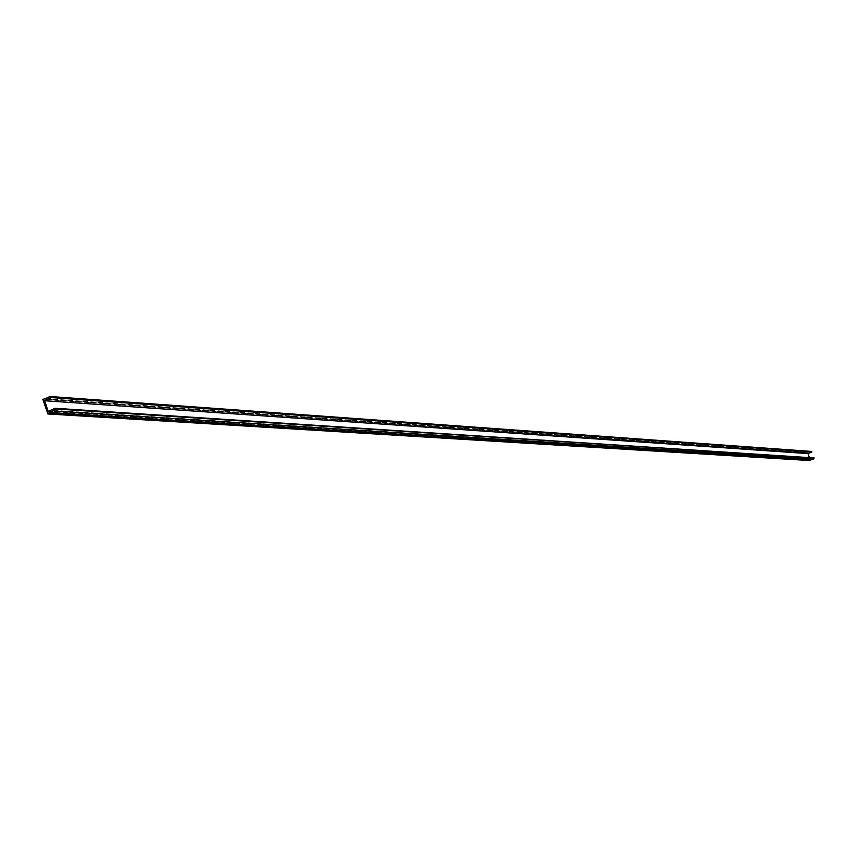<?xml version="1.0" encoding="UTF-8"?>
<svg xmlns="http://www.w3.org/2000/svg" width="857" height="857" viewBox="0 0 857 857"><rect width="100%" height="100%" fill="white"/><g stroke="black" fill="none" stroke-linecap="round" stroke-linejoin="round"><path stroke-width="0.64" stroke-dasharray="4.29 3.21" d="M809.811 460.541L806.898 452.914L810.518 451.36M53.777 410.353L812.575 458.988M814.021 457.606L810.036 459.223L809.319 457.295M48.185 411.403L810.036 459.223M49.331 397.08L810.647 451.703M44.639 399.223L807.937 452.807M809.736 460.455L47.649 413.738M45.603 398.784L807.83 452.539M45.924 398.644L807.594 452.432M807.005 452.678L43.043 398.987M806.898 452.914L42.871 399.437M45.989 398.612L807.68 452.421"/><path stroke-width="1.29" d="M55.277 408.928L55.062 408.275L48.185 411.403L44.618 400.733L51.484 397.594L49.117 396.437L49.331 397.08L42.871 399.437L47.917 413.963L49.074 413.47L49.074 412.496L53.777 410.353L53.991 411.006L55.277 408.928L814.15 457.949L813.411 459.041L53.991 411.006M49.074 412.496L810.561 459.802L809.811 460.541M810.561 459.802L812.575 458.988M55.062 408.275L814.15 457.949M809.319 457.295L807.926 453.599L811.9 451.982L810.518 451.36L49.117 396.437M51.27 396.952L811.772 451.639M51.484 397.594L811.9 451.982M44.618 400.733L807.926 453.599M809.961 460.552L48.046 413.942M810.561 460.316L49.074 413.47M810.668 460.07L49.256 413.01M44.468 398.709L45.603 398.784M44.339 398.526L45.924 398.644M809.886 460.563L47.917 413.963M44.21 398.484L45.989 398.612"/></g></svg>
